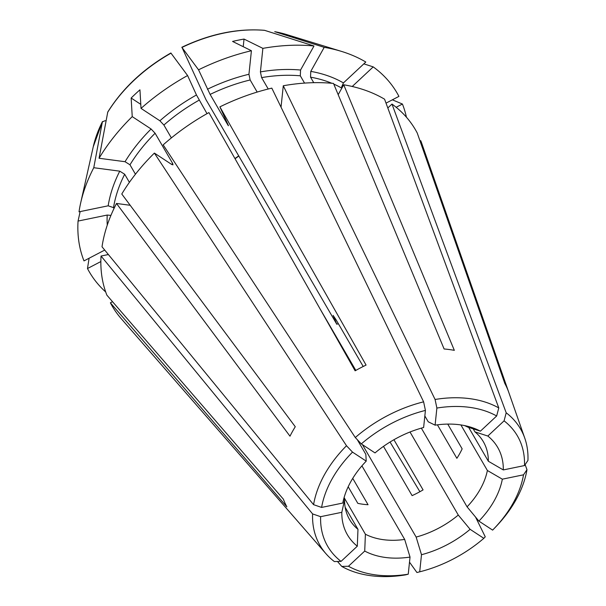 <?xml version="1.0" encoding="UTF-8"?>
<svg xmlns="http://www.w3.org/2000/svg" width="606" height="606" viewBox="0 0 606 606"><rect width="100%" height="100%" fill="white"/><g stroke="black" fill="none" stroke-linecap="round" stroke-linejoin="round"><path stroke-width="0.91" d="M361.918 465.847L404.679 539.431L410.035 557.081L408.247 574.185L405.467 574.882A115.951 78.477 149.8 0 1 341.776 566.428L348.465 566.254L364.721 551.066L365.395 534.219A77.379 52.374 149.8 0 0 404.679 539.431M337.489 561.482L341.776 566.428M344.094 497.564L365.395 534.219M80.151 211.585L78.053 221.069L107.209 215.054L110.648 215.372M108.368 254.528L101.05 256.043L312.598 513.918L320.627 516.676L341.822 512.305L344.564 499.973A77.379 52.374 149.8 0 0 349.548 519.486A77.379 52.374 149.8 0 0 357.979 529.349L345.155 507.283M343.799 498.655L344.564 499.973M409.505 562.156L416.928 572.511A115.951 78.477 149.8 0 0 417.095 572.473A115.951 78.477 149.8 0 0 417.223 572.443M419.897 491.716L390.052 442.032M475.536 517.047L485.255 536.825L483.83 538.325L470.112 529.318L458.28 515.055A77.379 52.374 149.8 0 1 416.14 537.067L421.496 554.717A86.916 58.827 149.8 0 0 470.112 529.318M361.297 443.91L375.016 452.917A86.916 58.827 149.8 0 1 423.624 427.518L425.42 410.413A109.754 74.288 149.8 0 0 361.297 443.91L355.29 437.532L163.173 144.879A175.399 118.715 149.8 0 1 208.926 112.587L355.116 370.804A125.23 84.757 149.8 0 1 366.077 365.077L219.887 106.868L228.038 124.707C228.651 126.101 228.53 126.078 227.674 124.631C228.53 126.078 228.651 126.101 228.038 124.707M154.386 153.091A175.399 118.715 149.8 0 0 121.783 194.011L295.266 426.73A125.23 84.757 149.8 0 0 289.986 436.184L116.504 203.465A175.399 118.715 149.8 0 0 102.02 246.786L313.575 504.669A115.951 78.477 149.8 0 1 346.503 445.743L154.386 153.091L171.71 164.461L173.005 164.847L172.657 163.461L155.106 133.252L151.099 129.002L132.229 116.617L131.154 98.036A151.765 102.717 149.8 0 1 139.948 89.824L141.024 108.398L159.893 120.783L163.893 125.041L171.377 137.91M410.012 431.995L458.28 515.055M393.923 439.729L423.071 489.898A77.379 52.374 149.8 0 1 412.11 495.625L383.492 446.364M319.771 308.378L355.82 370.41M447.758 424.094L462.151 448.864A77.379 52.374 149.8 0 1 456.871 458.318L437.411 424.836M348.185 486.762L357.828 503.359A77.379 52.374 149.8 0 0 368.047 504.715L352.737 478.369M100.854 261.557L87.484 268.541L89.097 258.232M101.05 256.043A175.399 118.715 149.8 0 0 106.883 295.167L283.381 499.17A125.23 84.757 149.8 0 0 286.865 506.813L110.375 302.811L112.527 301.69M110.375 302.811A175.399 118.715 149.8 0 0 121.139 318.574L325.96 553.71A115.951 78.477 149.8 0 0 334.353 561.557L341.049 561.383L357.298 546.203L357.979 529.349M312.598 513.918A115.951 78.477 149.8 0 0 325.96 553.71M364.721 551.066A86.916 58.827 149.8 0 0 410.035 557.081M357.282 439.638L365.842 454.379L366.221 461.128A86.916 58.827 149.8 0 0 343.193 501.124A86.916 58.827 149.8 0 0 342.791 503.048L343.61 499.382M341.822 512.305A86.916 58.827 149.8 0 0 357.298 546.203M219.887 106.868A175.399 118.715 149.8 0 1 271.821 88.128L423.617 401.839A115.951 78.477 149.8 0 0 355.29 437.532M338.307 323.634A53.267 36.057 149.8 0 0 336.807 324.255L333.103 315.378L336.088 319.809L363.214 366.486M435.078 399.475A115.951 78.477 149.8 0 1 498.776 407.929L384.568 99.195A175.399 118.715 149.8 0 0 343.716 84.779L454.326 350.336A125.23 84.757 149.8 0 0 444.107 348.98L333.497 83.423A175.399 118.715 149.8 0 0 283.282 85.757L435.078 399.475L436.881 408.05L435.093 425.154L428.237 421.791L424.844 415.951M498.776 407.929L496.662 415.981L480.406 431.169L467.514 427.003A77.379 52.374 149.8 0 0 464.514 425.579M504.078 420.852A109.754 74.288 149.8 0 1 524.493 465.56L527.947 460.431A115.951 78.477 149.8 0 0 524.781 438.176L421.905 143.804A175.399 118.715 149.8 0 0 420.738 140.69L508.32 391.128A125.23 84.757 149.8 0 0 504.836 383.484L417.254 133.047A175.399 118.715 149.8 0 0 391.984 104.065L506.192 412.792L504.078 420.852L487.83 436.032L474.937 431.866L473.165 428.821M524.781 438.176A115.951 78.477 149.8 0 0 506.192 412.792M468.665 427.374L488.353 461.249A77.379 52.374 149.8 0 0 483.361 441.729A77.379 52.374 149.8 0 0 474.937 431.866M480.406 431.169A86.916 58.827 149.8 0 0 470.559 427.109A86.916 58.827 149.8 0 0 435.093 425.154M525.137 464.605L526.978 469.688L523.523 474.809L502.336 479.179L487.383 470.498L460.908 424.942M421.344 428.147L467.075 506.843L478.907 521.107L492.617 530.114A109.754 74.288 149.8 0 0 494.201 528.477L495.958 526.644A115.951 78.477 149.8 0 0 526.978 469.688M467.075 506.843A77.379 52.374 149.8 0 0 487.383 470.498M524.493 465.56L503.306 469.93L488.353 461.249M503.306 469.93A86.916 58.827 149.8 0 0 487.83 436.032M478.907 521.107A86.916 58.827 149.8 0 0 502.336 479.179M494.201 528.477A109.754 74.288 149.8 0 0 523.523 474.809M416.928 572.511L419.708 571.822A109.754 74.288 149.8 0 0 483.83 538.325M419.708 571.822L421.496 554.717M348.465 566.254A109.754 74.288 149.8 0 0 408.247 574.185M320.627 516.676A109.754 74.288 149.8 0 0 341.049 561.383M313.575 504.669L321.604 507.427L342.791 503.048M346.503 445.743L352.51 452.121A109.754 74.288 149.8 0 0 321.604 507.427M352.51 452.121L366.221 461.128M423.617 401.839L425.42 410.413M496.662 415.981A109.754 74.288 149.8 0 0 436.881 408.05M304.553 83.098L300.318 75.811L300.553 70.031L313.991 45.988A177.975 120.458 149.8 0 0 262.875 48.366L260.413 71.902L261.61 77.613L268.231 88.999M386.022 103.134L398.93 96.392A177.975 120.458 149.8 0 0 373.213 66.887L352.237 86.484M406.437 117.216A177.975 120.458 149.8 0 0 402.422 104.035L392.362 99.816M396.172 107.292L402.422 104.035M341.496 51.396A177.975 120.458 149.8 0 0 324.21 47.344L274.919 31.724A131.813 89.211 149.8 0 1 286.426 34.504L341.496 51.396A177.975 120.458 149.8 0 1 365.797 62.024L343.435 82.916L341.655 86.923M331.815 83.264A142.38 96.369 149.8 0 0 310.537 77.167L310.772 71.387L324.21 47.344M363.835 63.85L373.213 66.887M262.875 48.366L244.029 39.072A151.765 102.717 149.8 0 0 232.568 41.435L251.414 50.737L248.945 74.265L250.149 79.977L257.179 92.074M251.414 50.737A177.975 120.458 149.8 0 0 198.548 69.811L181.83 47.268C210.04 33.883 237.544 28.232 264.352 30.3L264.701 30.368A131.813 89.211 149.8 0 0 181.997 47.435L205.942 99.604L336.807 324.255M250.149 79.977A142.38 96.369 149.8 0 0 210.115 94.422L198.548 69.811M313.991 45.988L264.701 30.368M132.229 116.617A177.975 120.458 149.8 0 0 99.051 158.264L107.77 112.004M155.106 133.252A142.38 96.369 149.8 0 0 129.979 164.794L125.041 161.711L99.051 158.264M207.01 113.663L196.465 94.975L187.587 75.538A177.975 120.458 149.8 0 0 141.024 108.398M187.587 75.538L170.869 52.995C143.698 68.546 122.67 88.211 107.777 111.996M78.053 221.069A177.975 120.458 149.8 0 0 83.992 260.898L104.717 250.073M129.396 182.345L124.692 174.248L119.761 171.165L93.763 167.718A177.975 120.458 149.8 0 0 80.666 202.965A177.975 120.458 149.8 0 0 79.022 211.82L108.179 205.805L113.527 207.638L114.011 208.479M93.763 167.718L102.437 121.548L93.256 146.75L80.666 202.965M87.484 268.541A177.975 120.458 149.8 0 0 105.702 291.978M129.979 164.794L135.449 174.217M343.716 84.779L338.186 94.672M310.537 77.167L313.741 82.681M420.738 140.69L420.049 141.046M387.81 107.966L391.984 104.065M244.029 39.072L243.233 46.7M281.04 107.171L283.282 85.757M131.154 98.036L140.789 104.361M362.449 444.668L416.14 537.067M210.115 94.422L227.674 124.631A142.38 96.369 149.8 0 1 227.939 124.503M93.256 146.75A131.813 89.211 149.8 0 1 102.323 121.882L105.065 120.73L106.035 120.859M116.504 203.465L130.184 205.282M235.045 158.727A49.139 33.262 149.8 0 0 238.749 156.053M234.931 158.522A53.267 36.057 149.8 0 0 238.65 155.878M300.553 70.031A146.508 99.157 149.8 0 0 260.413 71.902M343.435 82.916A146.508 99.157 149.8 0 0 310.772 71.387M341.822 88.165A142.38 96.369 149.8 0 0 333.785 84.105M248.945 74.265A146.508 99.157 149.8 0 0 207.426 89.249M151.099 129.002A146.508 99.157 149.8 0 0 125.041 161.711M171.036 53.161A131.813 89.211 149.8 0 0 107.61 112.428M107.209 215.054A146.508 99.157 149.8 0 0 107.27 225.114M119.761 171.165A146.508 99.157 149.8 0 0 108.179 205.805M124.692 174.248A142.38 96.369 149.8 0 0 113.527 207.638M196.465 94.975A146.508 99.157 149.8 0 0 159.893 120.783M199.154 100.149A142.38 96.369 149.8 0 0 163.893 125.041M335.671 319.097A60.873 41.2 149.8 0 0 334.656 319.536M172.657 163.461A142.38 96.369 149.8 0 0 171.68 164.446M300.318 75.811A142.38 96.369 149.8 0 0 261.61 77.613M418.314 572.17L417.095 572.473M286.426 34.504L274.73 31.679"/></g></svg>
